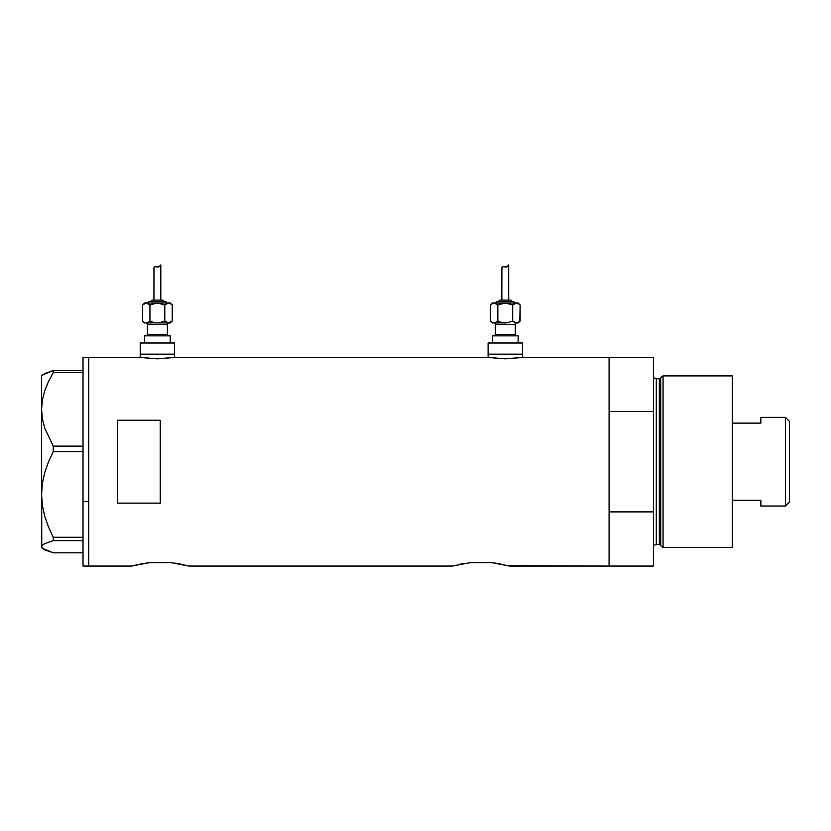 <?xml version="1.0" encoding="UTF-8"?>
<svg xmlns="http://www.w3.org/2000/svg" width="831" height="831" viewBox="0 0 831 831"><rect width="100%" height="100%" fill="white"/><g stroke="black" fill="none" stroke-linecap="round" stroke-linejoin="round"><path stroke-width="1.25" d="M174.531 357.423L174.531 354.162L140.21 354.162L140.21 357.423L140.21 354.162L174.531 354.162L174.531 357.423M522.429 357.423L522.429 354.162L488.109 354.162L488.109 357.423L488.109 354.162L522.429 354.162L522.429 357.423M174.905 357.361L487.745 357.361L175.248 357.299L157.371 358.847L139.494 357.299L88.74 357.299L88.74 566.067L131.63 566.067L149.59 562.639L170.874 562.639L188.834 566.067L452.365 566.067L470.325 562.639L491.599 562.639L509.559 566.067L609.081 566.067L609.081 357.299L522.792 357.361L609.081 357.299L609.081 411.48L653.405 411.48L653.405 357.299L653.405 511.896L609.081 511.896L609.081 566.067L508.281 565.724M504.635 564.831L501.986 564.259L504.614 564.82M140.481 564L149.59 562.639L170.874 562.639L188.834 566.067L452.365 566.067L470.325 562.639L491.599 562.639L500.719 564M522.803 357.361L505.258 358.847L487.392 357.299M160.238 503.129L117.337 503.129L117.337 420.247L160.238 420.247L160.238 503.129L117.337 503.129L117.337 420.247L160.238 420.247L160.238 503.129L160.238 420.247M139.494 357.299L88.74 357.299L88.74 501.54L83.017 501.54L88.74 501.54L88.74 564.041L88.74 357.808L88.74 566.067L88.74 564.062L88.74 566.067L131.63 566.067L139.192 564.259M174.687 563.106L175.455 563.221M178.156 563.667L179.787 563.958M188.834 566.067L179.995 564M461.215 564L459.938 564.249M496.18 563.221L495.39 563.106M498.891 563.667L500.501 563.958M609.081 566.067L609.081 357.299L609.081 411.48L653.405 411.48L653.405 566.067L609.081 566.067L653.405 566.067L653.405 511.896L609.081 511.896L609.081 566.067M461.434 563.958L463.044 563.667M470.325 562.639L468.237 562.878M140.709 563.958L142.309 563.667M149.59 562.639L147.513 562.878M521.785 357.527L505.258 358.847L488.763 357.527M173.887 357.527L157.371 358.847L140.865 357.527M83.017 566.067L83.017 357.299L83.017 566.067L88.74 566.067M42.402 548.335L53.257 552.823L83.017 552.823L53.257 552.823L44.812 549.873L42.402 548.335L41.55 546.736L42.381 545.167L44.77 543.619L53.257 540.649L53.257 537.262L83.017 537.262L53.257 537.262L48.51 527.031L44.781 516.394L42.381 505.539L41.55 494.445L42.391 483.289L44.791 472.444L48.499 461.891L53.257 451.628L53.257 446.122L83.017 446.122L53.257 446.122L44.812 428.339L42.402 419.021L41.55 409.392L42.381 399.929L44.77 390.591L48.499 381.471L53.257 372.662L83.017 372.662L53.257 372.662L53.257 370.543L44.812 373.493L41.768 375.841M41.768 547.536L41.55 409.392L41.55 546.736L42.381 545.167L44.77 543.619L53.257 540.649L53.257 537.262L48.51 527.031L44.781 516.394L42.381 505.539L41.55 494.445L42.391 483.289L44.791 472.444L48.499 461.891L53.257 451.628L53.257 446.122L44.812 428.339L42.402 419.021L41.55 409.392L41.55 375.892L41.55 409.392L42.381 399.929L44.77 390.591L48.499 381.471L53.257 372.662L53.257 370.543L83.017 370.543L53.257 370.543L42.402 375.041M53.257 540.649L83.017 540.649L53.257 540.649M53.257 451.628L83.017 451.628L53.257 451.628M41.55 546.736L41.55 547.484L41.55 546.736M663.055 375.892L660.707 377.69L660.707 545.676L663.055 547.484L663.055 375.892L663.055 547.484L732.256 547.484L732.256 375.892L663.055 375.892L732.256 375.892L732.256 547.484L663.055 547.484L660.707 545.676A1.433 1.433 0 0 0 659.326 544.617A1.433 1.433 0 0 1 660.707 545.676L660.707 377.69A1.433 1.433 0 0 1 659.326 378.749L656.272 378.749A2.857 2.857 0 0 1 653.405 375.892A2.857 2.857 0 0 0 656.272 378.749L656.272 544.617L659.326 544.617L659.326 378.749A1.433 1.433 0 0 0 660.707 377.69L663.055 375.892M653.405 547.484A2.857 2.857 0 0 1 656.272 544.617A2.857 2.857 0 0 0 653.405 547.484M659.326 544.617L656.272 544.617L656.272 378.749L659.326 378.749L659.326 544.617M785.451 506.017L789.45 502.007L789.45 421.359L785.451 417.359L785.451 506.017L785.451 417.359L760.853 417.359L760.853 423.114L732.256 423.114L760.853 423.114L760.853 417.359L785.451 417.359L789.45 421.359L789.45 502.007L785.451 506.017L760.853 506.017L785.451 506.017M760.853 505.643L760.853 500.252L732.256 500.252L760.853 500.252L760.853 506.017M145.934 322.989A1.433 1.433 0 0 1 147.367 324.412L147.367 334.426A1.433 1.433 0 0 1 145.934 335.859A1.433 1.433 0 0 0 147.367 334.426L167.384 334.426L167.384 324.412A1.433 1.433 0 0 1 168.807 322.989A1.433 1.433 0 0 0 167.384 324.412L147.367 324.412A1.433 1.433 0 0 0 145.934 322.989M168.807 335.859A1.433 1.433 0 0 1 167.384 334.426A1.433 1.433 0 0 0 168.807 335.859M166.667 302.962A1.433 1.433 0 0 0 165.234 301.539L149.507 301.539A1.433 1.433 0 0 0 148.074 302.962A1.433 1.433 0 0 1 149.507 301.539L165.234 301.539A1.433 1.433 0 0 1 166.667 302.962M162.377 300.105A1.433 1.433 0 0 1 163.811 301.539A1.433 1.433 0 0 0 162.377 300.105L152.364 300.105A1.433 1.433 0 0 0 150.941 301.539A1.433 1.433 0 0 1 152.364 300.105L162.284 300.105M159.303 303.107L161.204 303.523L155.439 303.107L149.944 304.956L153.548 303.523L149.944 304.956L147.201 303.118L144.501 302.962L142.517 304.956L146.225 302.962L170.241 302.962L146.225 302.962L142.517 304.956L144.501 302.962L147.191 303.107L149.944 304.956L157.371 302.962L164.798 304.956L168.516 302.962L169.482 303.107L167.561 303.107L164.767 304.946M154.067 267.561L155.387 266.512L158.835 266.969L160.809 264.933L160.809 300.105L160.809 264.933L158.835 266.969L155.387 266.512L153.953 267.998L153.943 300.105L154.005 267.79M145.269 322.844L170.241 322.989L172.235 320.995L168.516 322.989L170.241 322.989L172.235 320.995L172.235 304.956L170.438 303.523M170.241 343.006L170.241 335.859L144.501 335.859L144.501 343.006L144.501 335.859L170.241 335.859L170.241 343.006M174.531 354.162L174.531 343.006L140.21 343.006L140.21 354.162L174.531 354.162L174.531 343.006L140.21 343.006L140.21 354.162L174.531 354.162M167.384 324.412L167.384 334.426L147.367 334.426L147.367 324.412L167.384 324.412M144.501 322.989L142.517 320.995L144.324 322.428L142.517 320.995L142.517 304.956L142.517 320.995L144.303 322.428M146.225 322.989L159.303 322.844L164.798 320.995L166.595 322.428L164.798 320.995L159.303 322.844L155.439 322.844L168.516 322.989L167.561 322.844L169.482 322.844L171.913 321.296M155.439 322.844L154.213 322.605M148.136 322.428L149.944 320.995L149.944 304.956L149.944 320.995L153.548 322.428L149.944 320.995L148.147 322.428L149.975 321.005M167.54 322.833L164.798 320.995L168.516 322.989M160.051 265.993L159.407 266.637M156.716 266.709L158.835 266.969L159.853 266.221M154.846 266.658L157.423 266.938L154.846 266.658L153.943 268.091L154.846 266.658L156.373 266.606M155.387 266.512L156.031 266.533M168.516 302.962L166.605 303.523L169.482 303.107L172.235 304.956L172.235 320.995M166.595 303.523L164.798 304.956L164.798 320.995L164.798 304.956L160.539 303.346M148.147 303.523L149.944 304.956L146.225 302.962L148.147 303.523M169.482 303.107L172.235 304.956L170.241 302.962M157.423 266.938L158.835 266.969M493.832 322.989A1.433 1.433 0 0 1 495.255 324.412L495.255 334.426A1.433 1.433 0 0 1 493.832 335.859A1.433 1.433 0 0 0 495.255 334.426L515.282 334.426L515.282 324.412A1.433 1.433 0 0 1 516.705 322.989A1.433 1.433 0 0 0 515.282 324.412L495.255 324.412A1.433 1.433 0 0 0 493.832 322.989M516.705 335.859A1.433 1.433 0 0 1 515.282 334.426A1.433 1.433 0 0 0 516.705 335.859M514.566 302.962A1.433 1.433 0 0 0 513.132 301.539L497.405 301.539A1.433 1.433 0 0 0 495.972 302.962A1.433 1.433 0 0 1 497.405 301.539L513.132 301.539A1.433 1.433 0 0 1 514.566 302.962M511.709 301.539A1.433 1.433 0 0 0 510.276 300.105L500.262 300.105A1.433 1.433 0 0 0 498.839 301.539A1.433 1.433 0 0 1 500.262 300.105L510.276 300.105A1.433 1.433 0 0 1 511.709 301.539M507.201 303.107L509.102 303.523L503.337 303.107L497.842 304.956L501.446 303.523L497.842 304.956L495.099 303.118L492.399 302.962L490.415 304.956L493.147 303.118L490.415 304.956L492.399 302.962L518.139 302.962L493.167 303.107L495.089 303.107L497.842 304.956L505.269 302.962L512.696 304.956L516.415 302.962L517.381 303.107L515.449 303.107L512.665 304.946M501.966 267.561L503.285 266.512L506.733 266.969L508.697 264.933L508.697 300.105L508.697 264.933L506.733 266.969L503.285 266.512L501.851 267.998L501.841 300.105L501.903 267.79M517.391 322.833L518.139 322.989L520.133 320.995L517.391 322.833L520.133 320.995L518.139 322.989L515.449 322.844L517.381 322.844M518.139 343.006L518.139 335.859L492.399 335.859L492.399 343.006L492.399 335.859L518.139 335.859L518.139 343.006M522.429 354.162L522.429 343.006L488.109 343.006L488.109 354.162L522.429 354.162L522.429 343.006L488.109 343.006L488.109 354.162L522.429 354.162M493.167 322.844L505.695 322.979M515.282 324.412L515.282 334.426L495.255 334.426L495.255 324.412L515.282 324.412M492.222 322.428L490.415 320.995L490.415 304.956L490.415 320.995L492.399 322.989M494.123 322.989L507.201 322.844L512.696 320.995L514.493 322.428L512.696 320.995L507.201 322.844L502.111 322.605M496.034 322.428L497.842 320.995L497.842 304.956L497.842 320.995L501.436 322.428L497.842 320.995L496.045 322.428L497.873 321.005M515.438 322.833L512.696 320.995L516.415 322.989M519.811 321.296L520.133 304.956L518.336 303.523L520.133 304.956L520.133 320.995M507.949 265.993L507.305 266.637M504.614 266.709L506.733 266.969L507.751 266.221M502.745 266.658L505.321 266.938L502.745 266.658L501.841 268.091L502.745 266.658L504.272 266.606M503.285 266.512L504.126 266.574M516.415 302.962L514.503 303.523L517.381 303.107L520.133 304.956L518.139 302.962M514.493 303.523L512.696 304.956L512.696 320.995L512.696 304.956L508.437 303.346M496.045 303.523L494.123 302.962L497.842 304.956L496.045 303.523M503.337 322.844L505.269 322.989M517.381 303.107L518.326 303.523M493.167 303.107L492.222 303.523L493.167 303.107M505.321 266.938L506.733 266.969M83.017 357.299L88.74 357.299M41.55 547.484L42.298 548.231M41.55 375.892L42.298 375.145M609.081 357.299L653.405 357.299"/></g></svg>

